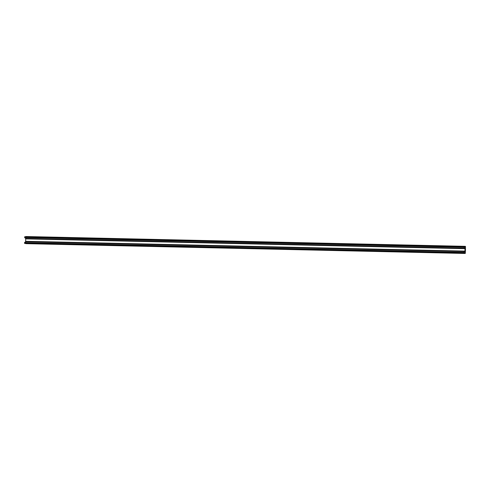 <?xml version="1.0" encoding="UTF-8"?>
<svg xmlns="http://www.w3.org/2000/svg" width="490" height="490" viewBox="0 0 490 490"><rect width="100%" height="100%" fill="white"/><g stroke="black" fill="none" stroke-linecap="round" stroke-linejoin="round"><path stroke-width="0.37" stroke-dasharray="2.45 1.84" d="M464.122 253.226L25.615 243.438L25.462 242.795L24.665 243.42M26.044 236.541L25.78 243.659M24.947 236.731L25.302 237.381L25.756 236.75M464.594 247.187L25.572 237.387M25.462 242.795L464.759 252.601L25.462 242.795M24.806 243.42L464.097 253.226M25.021 242.96L464.312 252.767M464.269 253.054L24.972 243.248M464.483 252.595L25.186 242.789M464.306 252.803L25.627 243.009M25.89 243.659L465.188 253.465M26.203 236.756L465.5 246.562M465.359 253.257L26.062 243.45M25.75 237.172L464.428 246.966M25.106 236.909L464.404 246.715M464.434 247.003L25.137 237.197"/><path stroke-width="0.73" d="M463.81 252.442L463.957 253.226L464.483 252.595L465.077 253.459L465.359 253.257L465.5 246.562L465.224 246.341L464.869 247.187L464.238 246.537L463.926 246.746L463.914 247.315L464.839 248.228A0.57 0.447 -88.7 0 1 465.01 248.687L464.955 251.107A0.57 0.447 -88.7 0 1 464.765 251.56L463.81 252.442L24.512 242.636L25.474 241.754A0.57 0.447 91.3 0 0 25.664 241.3L25.713 238.881A0.57 0.447 91.3 0 0 25.541 238.422L24.616 237.509L24.947 236.731M24.665 243.42L463.957 253.226L24.665 243.42L24.512 242.636M25.756 236.75L465.335 246.341L26.044 236.541M463.914 247.315L24.616 237.509M464.238 246.537L24.941 236.731L464.238 246.537M25.78 243.659L465.077 253.459L25.615 243.438M464.955 251.107L25.664 241.3M464.765 251.56L25.474 241.754M24.5 243.205L463.797 253.005M464.122 253.226L464.912 253.244M464.918 252.816L464.306 252.803M25.927 236.535L465.224 246.341M464.428 246.966L465.041 246.978M465.053 246.55L25.756 236.744M24.806 236.725L464.097 246.531M463.926 246.746L24.629 236.94M464.839 248.228L25.541 238.422M465.01 248.687L25.713 238.881"/></g></svg>
